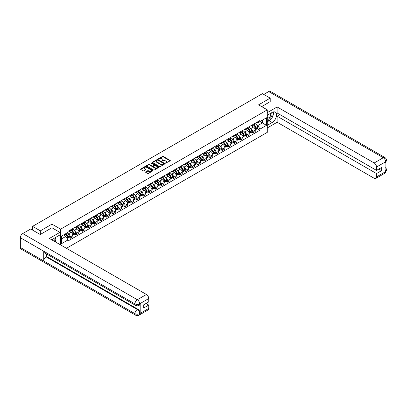 <?xml version="1.0" encoding="UTF-8"?>
<svg xmlns="http://www.w3.org/2000/svg" width="407" height="407" viewBox="0 0 407 407"><rect width="100%" height="100%" fill="white"/><g stroke="black" fill="none" stroke-linecap="round" stroke-linejoin="round"><path stroke-width="0.61" d="M165.537 163.212L170.136 160.867A0.539 0.31 0 0 0 170.136 160.424L163.248 156.446A0.539 0.31 0 0 0 162.485 156.446L158.42 158.796L158.42 159.101L159.483 158.801A1.73 0.997 0 0 1 161.93 158.801L162.505 159.132A1.73 0.997 0 0 1 163.009 159.839A1.73 0.997 0 0 1 162.505 160.546L161.976 161.157L163.039 160.851A1.73 0.997 0 0 1 165.486 160.851L166.061 161.182A1.73 0.997 0 0 1 166.57 161.889A1.73 0.997 0 0 1 166.061 162.597L165.537 163.212L165.537 162.902M145.691 171.861A0.539 0.31 0 0 0 145.691 172.303L147.624 173.423A0.539 0.31 0 0 0 148.387 173.423L152.9 170.813A0.539 0.31 0 0 0 152.9 170.37L146.016 166.397A0.539 0.31 0 0 0 145.248 166.397L140.736 169.002A0.539 0.31 0 0 0 140.736 169.444L143.071 170.792A0.539 0.31 0 0 0 143.834 170.792L145.767 169.678A0.539 0.31 0 0 0 145.767 169.236L144.607 168.569A1.445 0.834 0 0 1 144.185 167.974A1.445 0.834 0 0 1 145.08 167.206A1.445 0.834 0 0 1 146.657 167.384L151.19 170.004A1.445 0.834 0 0 1 151.613 170.594A1.445 0.834 0 0 1 150.722 171.367A1.445 0.834 0 0 1 149.145 171.184L148.387 170.747A0.539 0.31 0 0 0 147.624 170.747L145.691 171.861L145.691 172.303M60.648 229.156L51.959 224.135L40.344 230.84L32.585 226.363L262.449 93.656L270.207 98.133L258.593 104.838L267.282 109.854L60.648 229.156L60.648 244.948M159.519 166.549A0.539 0.31 0 0 0 160.287 166.549L164.799 163.945A0.539 0.31 0 0 0 164.799 163.502L157.911 159.529A0.539 0.31 0 0 0 157.148 159.529L152.635 162.134A0.539 0.31 0 0 0 152.635 162.576L159.519 166.549M151.465 163.293L151.852 163.344L151.852 162.897L158.852 166.936A0.539 0.31 0 0 1 158.852 167.379L154.334 169.984A0.539 0.31 0 0 1 153.571 169.984L146.683 166.01L146.683 165.568A0.539 0.31 0 0 0 146.683 166.01M146.683 165.568L148.616 164.453A0.539 0.31 0 0 1 149.384 164.453L152.172 166.066A0.539 0.31 0 0 0 152.94 166.066L154.222 165.323A0.539 0.31 0 0 0 154.222 164.886L151.312 163.207L151.852 162.897M66.453 248.301L267.282 132.356L267.282 109.854M40.344 230.84L40.344 234.442M32.585 226.363L32.585 230.097M270.207 101.735L270.207 98.133M252.666 124.705A2.534 1.465 60 0 1 252.142 125.844L254.716 124.359A2.534 1.465 -120 0 0 255.24 123.219M250.224 128.134L250.875 128.51A2.534 1.465 60 0 1 252.666 131.614L255.24 130.128A2.534 1.465 -120 0 0 253.449 127.025L251.607 125.961M255.24 130.128L255.24 131.502L252.666 132.987L251.272 132.178M252.142 125.844A2.534 1.465 60 0 1 250.895 125.727M252.666 131.614L252.666 132.987M246.586 128.215A2.534 1.465 60 0 1 246.062 129.355L248.636 127.869A2.534 1.465 -120 0 0 249.16 126.73M245.192 135.689L246.586 136.498L249.16 135.012L249.16 133.638A2.534 1.465 -120 0 0 247.364 130.535L245.528 129.472M246.062 129.355A2.534 1.465 60 0 1 244.816 129.238M244.144 131.644L244.795 132.021A2.534 1.465 60 0 1 246.586 135.124L246.586 136.498M240.506 131.726A2.534 1.465 60 0 1 239.982 132.865L242.557 131.38A2.534 1.465 -120 0 0 243.081 130.24M239.113 139.199L240.506 140.008L243.081 138.522L243.081 137.149A2.534 1.465 -120 0 0 241.285 134.045L239.448 132.982M239.982 132.865A2.534 1.465 60 0 1 238.736 132.748M238.064 135.155L238.716 135.531A2.534 1.465 60 0 1 240.506 138.634L240.506 140.008M234.427 135.236A2.534 1.465 60 0 1 233.903 136.376L236.477 134.89A2.534 1.465 -120 0 0 237.001 133.75M233.033 142.709L234.427 143.518L237.001 142.033L237.001 140.659A2.534 1.465 -120 0 0 235.205 137.556L233.369 136.493M233.903 136.376A2.534 1.465 60 0 1 232.656 136.259M231.985 138.665L232.636 139.041A2.534 1.465 60 0 1 234.427 142.145L234.427 143.518M228.347 138.746A2.534 1.465 60 0 1 227.823 139.886L230.398 138.4A2.534 1.465 -120 0 0 230.922 137.261M226.953 146.22L228.347 147.029L230.922 145.543L230.922 144.17A2.534 1.465 -120 0 0 229.126 141.066L227.284 140.003M227.823 139.886A2.534 1.465 60 0 1 226.577 139.769M225.905 142.175L226.557 142.547A2.534 1.465 60 0 1 228.347 145.655L228.347 147.029M222.268 142.257A2.534 1.465 60 0 1 221.744 143.396L224.313 141.911A2.534 1.465 -120 0 0 224.842 140.771M220.874 149.73L222.268 150.539L224.842 149.054L224.842 147.68A2.534 1.465 -120 0 0 223.046 144.577L221.205 143.513M221.744 143.396A2.534 1.465 60 0 1 220.497 143.279M219.826 145.686L220.477 146.057A2.534 1.465 60 0 1 222.268 149.166L222.268 150.539M216.188 145.767A2.534 1.465 60 0 1 215.664 146.907L218.233 145.421A2.534 1.465 -120 0 0 218.763 144.282M214.794 153.241L216.188 154.044L218.763 152.564L218.763 151.19A2.534 1.465 -120 0 0 216.967 148.082L215.125 147.024M215.664 146.907A2.534 1.465 60 0 1 214.418 146.79M213.746 149.196L214.397 149.567A2.534 1.465 60 0 1 216.188 152.676L216.188 154.044M210.109 149.277A2.534 1.465 60 0 1 209.585 150.417L212.154 148.931A2.534 1.465 -120 0 0 212.683 147.792M208.715 156.751L210.109 157.555L212.683 156.074L212.683 154.701A2.534 1.465 -120 0 0 210.887 151.592L209.045 150.529M209.585 150.417A2.534 1.465 60 0 1 208.333 150.3M207.667 152.706L208.318 153.078A2.534 1.465 60 0 1 210.109 156.186L210.109 157.555M204.029 152.788A2.534 1.465 60 0 1 203.505 153.927L206.074 152.442A2.534 1.465 -120 0 0 206.603 151.302M202.635 160.261L204.029 161.065L206.603 159.58L206.603 158.211A2.534 1.465 -120 0 0 204.807 155.103L202.966 154.039M203.505 153.927A2.534 1.465 60 0 1 202.254 153.81M201.587 156.217L202.238 156.588A2.534 1.465 60 0 1 204.029 159.697L204.029 161.065M197.95 156.298A2.534 1.465 60 0 1 197.426 157.433L199.995 155.952A2.534 1.465 -120 0 0 200.524 154.813M196.556 163.772L197.95 164.576L200.524 163.09L200.524 161.721A2.534 1.465 -120 0 0 198.728 158.613L196.886 157.55M197.426 157.433A2.534 1.465 60 0 1 196.174 157.321M195.508 159.727L196.159 160.099A2.534 1.465 60 0 1 197.95 163.207L197.95 164.576M191.87 159.809A2.534 1.465 60 0 1 191.346 160.943L193.915 159.463A2.534 1.465 -120 0 0 194.439 158.323M190.476 167.282L191.87 168.086L194.439 166.6L194.439 165.232A2.534 1.465 -120 0 0 192.648 162.123L190.807 161.06M191.346 160.943A2.534 1.465 60 0 1 190.094 160.831M189.428 163.238L190.079 163.609A2.534 1.465 60 0 1 191.87 166.712L191.87 168.086M185.79 163.319A2.534 1.465 60 0 1 185.266 164.453L187.836 162.968A2.534 1.465 -120 0 0 188.36 161.833M184.396 170.792L185.79 171.596L188.36 170.111L188.36 168.742A2.534 1.465 -120 0 0 186.569 165.634L184.727 164.57M185.266 164.453A2.534 1.465 60 0 1 184.015 164.342M183.348 166.748L183.995 167.119A2.534 1.465 60 0 1 185.79 170.223L185.79 171.596M179.711 166.829A2.534 1.465 60 0 1 179.187 167.964L181.756 166.478A2.534 1.465 -120 0 0 182.28 165.344M178.317 174.303L179.711 175.107L182.28 173.621L182.28 172.247A2.534 1.465 -120 0 0 180.489 169.144L178.648 168.081M179.187 167.964A2.534 1.465 60 0 1 177.935 167.852M177.269 170.253L177.915 170.63A2.534 1.465 60 0 1 179.711 173.733L179.711 175.107M173.631 170.34A2.534 1.465 60 0 1 173.107 171.474L175.676 169.989A2.534 1.465 -120 0 0 176.2 168.854M172.237 177.813L173.631 178.617L176.2 177.131L176.2 175.758A2.534 1.465 -120 0 0 174.41 172.654L172.568 171.591M173.107 171.474A2.534 1.465 60 0 1 171.856 171.362M171.189 173.764L171.835 174.14A2.534 1.465 60 0 1 173.631 177.243L173.631 178.617M167.552 173.845A2.534 1.465 60 0 1 167.028 174.985L169.597 173.499A2.534 1.465 -120 0 0 170.121 172.365M166.158 181.324L167.552 182.127L170.121 180.642L170.121 179.268A2.534 1.465 -120 0 0 168.33 176.165L166.488 175.102M167.028 174.985A2.534 1.465 60 0 1 165.776 174.873M165.11 177.274L165.756 177.65A2.534 1.465 60 0 1 167.552 180.754L167.552 182.127M161.472 177.355A2.534 1.465 60 0 1 160.943 178.495L163.517 177.009A2.534 1.465 -120 0 0 164.041 175.875M160.078 184.834L161.472 185.638L164.041 184.152L164.041 182.779A2.534 1.465 -120 0 0 162.251 179.675L160.409 178.612M160.943 178.495A2.534 1.465 60 0 1 159.697 178.383M159.03 180.784L159.676 181.161A2.534 1.465 60 0 1 161.472 184.264L161.472 185.638M155.393 180.866A2.534 1.465 60 0 1 154.863 182.005L157.438 180.52A2.534 1.465 -120 0 0 157.962 179.38M153.994 188.344L155.393 189.148L157.962 187.663L157.962 186.289A2.534 1.465 -120 0 0 156.171 183.186L154.329 182.122M154.863 182.005A2.534 1.465 60 0 1 153.617 181.893M152.951 184.295L153.597 184.671A2.534 1.465 60 0 1 155.393 187.775L155.393 189.148M149.313 184.376A2.534 1.465 60 0 1 148.784 185.516L151.358 184.03A2.534 1.465 -120 0 0 151.882 182.891M147.914 191.855L149.313 192.659L151.882 191.173L151.882 189.799A2.534 1.465 -120 0 0 150.091 186.696L148.25 185.633M148.784 185.516A2.534 1.465 60 0 1 147.538 185.404M146.871 187.805L147.517 188.182A2.534 1.465 60 0 1 149.313 191.285L149.313 192.659M143.233 187.886A2.534 1.465 60 0 1 142.704 189.026L145.279 187.541A2.534 1.465 -120 0 0 145.803 186.401M141.834 195.365L143.233 196.169L145.803 194.683L145.803 193.31A2.534 1.465 -120 0 0 144.012 190.206L142.17 189.143M142.704 189.026A2.534 1.465 60 0 1 141.458 188.914M140.791 191.315L141.438 191.692A2.534 1.465 60 0 1 143.233 194.795L143.233 196.169M137.154 191.397A2.534 1.465 60 0 1 136.625 192.536L139.199 191.051A2.534 1.465 -120 0 0 139.723 189.911M135.755 198.875L137.154 199.679L139.723 198.194L139.723 196.82A2.534 1.465 -120 0 0 137.932 193.717L136.091 192.653M136.625 192.536A2.534 1.465 60 0 1 135.378 192.419M134.712 194.826L135.358 195.202A2.534 1.465 60 0 1 137.154 198.306L137.154 199.679M131.069 194.907A2.534 1.465 60 0 1 130.545 196.047L133.12 194.561A2.534 1.465 -120 0 0 133.644 193.422M129.675 202.381L131.074 203.19L133.644 201.704L133.644 200.33A2.534 1.465 -120 0 0 131.853 197.227L130.011 196.164M130.545 196.047A2.534 1.465 60 0 1 129.299 195.93M128.632 198.336L129.278 198.713A2.534 1.465 60 0 1 131.074 201.816L131.074 203.19M124.99 198.418A2.534 1.465 60 0 1 124.466 199.557L127.04 198.072A2.534 1.465 -120 0 0 127.564 196.932M123.596 205.891L124.99 206.7L127.564 205.214L127.564 203.841A2.534 1.465 -120 0 0 125.773 200.737L123.931 199.674M124.466 199.557A2.534 1.465 60 0 1 123.219 199.44M122.553 201.847L123.199 202.223A2.534 1.465 60 0 1 124.99 205.326L124.99 206.7M118.91 201.928A2.534 1.465 60 0 1 118.386 203.068L120.96 201.582A2.534 1.465 -120 0 0 121.484 200.442M117.516 209.402L118.91 210.21L121.484 208.725L121.484 207.351A2.534 1.465 -120 0 0 119.694 204.248L117.852 203.185M118.386 203.068A2.534 1.465 60 0 1 117.14 202.951M116.473 205.357L117.119 205.733A2.534 1.465 60 0 1 118.91 208.837L118.91 210.21M112.831 205.438A2.534 1.465 60 0 1 112.307 206.578L114.881 205.092A2.534 1.465 -120 0 0 115.405 203.953M111.437 212.912L112.831 213.721L115.405 212.235L115.405 210.862A2.534 1.465 -120 0 0 113.614 207.758L111.772 206.695M112.307 206.578A2.534 1.465 60 0 1 111.06 206.461M110.394 208.867L111.04 209.239A2.534 1.465 60 0 1 112.831 212.347L112.831 213.721M106.751 208.949A2.534 1.465 60 0 1 106.227 210.088L108.801 208.603A2.534 1.465 -120 0 0 109.325 207.463M105.357 216.422L106.751 217.231L109.325 215.746L109.325 214.372A2.534 1.465 -120 0 0 107.534 211.269L105.693 210.205M106.227 210.088A2.534 1.465 60 0 1 104.981 209.971M104.309 212.378L104.96 212.749A2.534 1.465 60 0 1 106.751 215.858L106.751 217.231M100.671 212.459A2.534 1.465 60 0 1 100.147 213.599L102.722 212.113A2.534 1.465 -120 0 0 103.246 210.974M99.277 219.933L100.671 220.742L103.246 219.256L103.246 217.882A2.534 1.465 -120 0 0 101.455 214.774L99.613 213.716M100.147 213.599A2.534 1.465 60 0 1 98.901 213.482M98.229 215.888L98.881 216.259A2.534 1.465 60 0 1 100.671 219.368L100.671 220.742M94.592 215.969A2.534 1.465 60 0 1 94.068 217.109L96.642 215.624A2.534 1.465 -120 0 0 97.166 214.484M93.198 223.443L94.592 224.247L97.166 222.766L97.166 221.393A2.534 1.465 -120 0 0 95.37 218.284L93.534 217.226M94.068 217.109A2.534 1.465 60 0 1 92.821 216.992M92.15 219.398L92.801 219.77A2.534 1.465 60 0 1 94.592 222.878L94.592 224.247M88.512 219.48A2.534 1.465 60 0 1 87.988 220.619L90.563 219.134A2.534 1.465 -120 0 0 91.087 217.994M87.118 226.953L88.512 227.757L91.087 226.277L91.087 224.903A2.534 1.465 -120 0 0 89.291 221.795L87.454 220.731M87.988 220.619A2.534 1.465 60 0 1 86.742 220.502M86.07 222.909L86.722 223.28A2.534 1.465 60 0 1 88.512 226.389L88.512 227.757M82.433 222.99A2.534 1.465 60 0 1 81.909 224.125L84.483 222.644A2.534 1.465 -120 0 0 85.007 221.505M81.039 230.464L82.433 231.268L85.007 229.782L85.007 228.413A2.534 1.465 -120 0 0 83.211 225.305L81.375 224.242M81.909 224.125A2.534 1.465 60 0 1 80.662 224.013M79.991 226.419L80.642 226.791A2.534 1.465 60 0 1 82.433 229.899L82.433 231.268M76.353 226.501A2.534 1.465 60 0 1 75.829 227.635L78.403 226.155A2.534 1.465 -120 0 0 78.927 225.015M74.959 233.974L76.353 234.778L78.927 233.292L78.927 231.924A2.534 1.465 -120 0 0 77.132 228.815L75.29 227.752M75.829 227.635A2.534 1.465 60 0 1 74.583 227.523M73.911 229.93L74.562 230.301A2.534 1.465 60 0 1 76.353 233.409L76.353 234.778M70.274 230.011A2.534 1.465 60 0 1 69.75 231.145L72.319 229.66A2.534 1.465 -120 0 0 72.848 228.525M68.88 237.485L70.274 238.288L72.848 236.803L72.848 235.434A2.534 1.465 -120 0 0 71.052 232.326L69.21 231.262M69.75 231.145A2.534 1.465 60 0 1 68.503 231.034M67.832 233.44L68.483 233.811A2.534 1.465 60 0 1 70.274 236.915L70.274 238.288M256.975 122.217L257.89 122.746L266.504 117.776L262.373 120.162L262.373 122.95L257.89 125.539L256.303 124.623M61.426 238.965L65.909 236.375L67.974 239.957L61.426 243.737L61.426 236.177L67.974 232.392L67.974 231.339L259.956 120.497L259.956 121.556L266.504 125.336L259.956 129.116L257.89 125.539M266.504 117.776L266.504 125.336M67.974 239.957L67.974 241.01L259.956 130.174L259.956 129.116M51.959 224.135L51.959 227.783M65.909 236.375L63.492 234.981M257.351 128.673L259.956 130.174M165.685 163.263L166.061 163.049A1.73 0.997 0 0 0 166.57 162.342L166.57 161.889M163.009 159.839L163.009 160.287A1.73 0.997 0 0 1 162.505 160.994L162.128 161.213M170.136 160.424L170.136 160.867L163.248 156.899A0.539 0.31 0 0 0 162.485 156.899L158.572 159.157M164.789 163.95L157.911 159.976A0.539 0.31 0 0 0 157.148 159.976L152.64 162.581M163.843 163.879L163.843 163.568L157.799 160.078L156.705 160.399A1.73 0.997 0 0 0 156.202 161.106A1.73 0.997 0 0 0 156.705 161.813L160.841 164.199A1.73 0.997 0 0 0 163.288 164.199L163.843 163.879L163.843 164.331L163.843 164.021M156.202 161.106L156.202 161.559A1.73 0.997 0 0 0 156.705 162.266L156.705 161.813M163.843 164.331L163.288 164.652A1.73 0.997 0 0 1 160.841 164.652L156.705 162.266M146.693 166.015L148.616 164.901L148.616 164.453M154.38 165.105L154.38 165.557A0.539 0.31 0 0 1 154.222 165.776L152.94 166.514A0.539 0.31 0 0 1 152.172 166.514L149.384 164.901A0.539 0.31 0 0 0 148.616 164.901M151.852 163.344L158.842 167.384M155.072 167.74A1.445 0.834 0 0 0 156.649 167.918A1.445 0.834 0 0 0 157.545 167.15A1.445 0.834 0 0 0 157.117 166.555L155.52 165.634A0.539 0.31 0 0 0 154.757 165.634L153.475 166.377A0.539 0.31 0 0 0 153.475 166.814L155.072 167.74L155.072 168.188A1.445 0.834 0 0 0 156.649 168.371A1.445 0.834 0 0 0 157.545 167.598L157.545 167.15M153.317 166.595L153.317 167.048A0.539 0.31 0 0 0 153.475 167.267L153.475 166.814M155.072 168.188L153.475 167.267M151.613 170.594L151.613 171.042A1.445 0.834 0 0 1 150.722 171.815A1.445 0.834 0 0 1 149.145 171.632L148.387 171.199A0.539 0.31 0 0 0 147.624 171.199L145.696 172.309M144.185 167.974L144.185 168.427A1.445 0.834 0 0 0 144.607 169.017L144.607 168.569M145.762 169.683L144.607 169.017M152.9 170.37L152.9 170.813L146.016 166.845A0.539 0.31 0 0 0 145.248 166.845L140.746 169.449L140.736 169.002M253.622 124.99A3.475 2.004 60 0 1 253.642 125A3.475 2.004 60 0 1 255.927 128.113L255.947 128.185A0.677 0.392 60 0 1 255.84 128.719A0.677 0.392 60 0 1 255.825 128.724M253.475 125.076A4.187 2.417 60 0 1 255.774 128.531L255.794 128.602A1.394 0.804 60 0 1 255.576 129.696L255.23 129.899M255.815 129.39A1.394 0.804 -120 0 0 256.196 129.334A1.394 0.804 -120 0 0 256.42 128.246L256.4 128.174A4.187 2.417 -120 0 0 254.095 124.715M255.189 123.667A4.187 2.417 60 0 1 257.819 127.35L257.84 127.422A1.394 0.804 60 0 1 257.621 128.515L256.196 129.334M252.045 125.89A4.187 2.417 60 0 1 252.92 126.719M254.955 126.725L255.489 127.035M270.792 119.373A6.202 3.582 120 0 1 269.073 120.767L272.156 122.548A6.202 3.582 120 0 0 276.205 117.084A6.202 3.582 120 0 0 275.254 112.113A6.202 3.582 120 0 0 272.156 112.418L267.282 115.232M272.156 122.548L267.282 125.356M267.282 127.946L277.142 122.253L277.142 116.199L376.521 173.575L376.521 176.928L385.678 171.596L385.098 171.866L385.098 162.19L385.622 161.777L376.521 167.028A3.307 1.908 -120 0 0 374.186 162.978L383.282 157.728L268.706 91.575L263.777 94.419M279.909 114.601L277.142 116.199M378.785 169.078L381.552 170.675L381.552 167.481L376.521 170.38L277.142 113.004L277.142 106.955L374.186 162.978M267.282 112.647L277.142 106.955M277.142 122.253L374.186 178.281A3.307 1.908 -120 0 0 375.839 178.444A3.307 1.908 -120 0 0 376.521 176.928M268.706 91.575A3.388 1.959 -60 0 1 270.401 91.407L384.981 157.56A3.388 1.959 -60 0 0 383.282 157.728A3.307 1.908 60 0 1 385.622 161.777M376.521 170.38L376.521 167.028M381.552 170.675L376.521 173.575M270.207 101.597L261.711 106.639M272.024 117.75A6.202 3.582 120 0 0 273.356 114.311M273.458 113.197A6.202 3.582 120 0 0 273.306 111.935M269.073 120.767L267.282 121.805M385.098 169.556L385.622 171.566M384.981 167.348C386.309 168.544 386.869 169.5 386.65 170.212L385.683 171.596M384.981 157.56C386.309 158.745 386.864 159.707 386.65 160.45L385.683 161.808M135.633 305.408A3.388 1.959 -60 0 1 134.931 303.881C136.493 304.629 138.049 304.624 139.606 303.861L138.98 305.403C138.426 305.967 137.312 305.967 135.633 305.408L44.434 252.757A3.388 1.959 -60 0 1 43.732 251.226L20.35 237.729A3.388 1.959 -60 0 1 22.746 233.577L30.678 228.999L40.227 234.508L51.918 227.757L59.905 232.372L59.905 234.961L54.375 238.156A6.202 3.582 120 0 0 52.203 240.074M59.905 232.372L49.384 238.446L146.428 294.475A3.307 1.908 60 0 1 148.764 298.524L148.764 301.877L143.737 304.782L143.737 307.977L148.764 305.072L148.764 308.425A3.307 1.908 60 0 1 148.082 309.941L138.98 315.191A3.307 1.908 -120 0 0 139.667 313.68L148.764 308.425M55.525 241.992L56.827 242.745M55.657 241.911L55.657 239.835M55.657 238.904L55.657 237.413M138.98 315.191C138.451 315.751 137.337 315.756 135.633 315.196L21.052 249.043A3.388 1.959 -60 0 1 20.35 247.492L43.732 260.994A3.388 1.959 -60 0 1 46.128 256.863L137.327 309.518L137.851 309.213A3.307 1.908 60 0 1 140.191 313.263L140.191 303.586A3.307 1.908 60 0 1 139.504 305.102L138.98 305.403M20.35 237.729L20.35 247.492M22.746 233.577L137.327 299.73A3.388 1.959 -60 0 0 134.931 303.881L43.732 251.226L43.732 260.994L134.931 313.644C136.487 314.397 138.044 314.397 139.606 313.644L139.667 313.68M148.764 305.072L145.996 303.474M46.657 254.039L46.657 256.563L137.851 309.213M46.657 256.563L46.128 256.863M267.282 118.676A3.582 2.071 120 0 0 270.131 118.366A3.582 2.071 120 0 0 271.998 114.469A3.582 2.071 120 0 0 271.347 112.887M267.582 115.059A3.582 2.071 120 0 0 267.282 115.705M267.282 116.906A2.452 1.414 120 0 0 267.775 117.786A2.452 1.414 120 0 0 269.668 117.13A2.452 1.414 120 0 0 270.736 114.662A2.452 1.414 120 0 0 270.228 113.538A2.452 1.414 120 0 0 270.223 113.538M267.786 114.942A2.452 1.414 120 0 0 267.282 116.412M272.715 112.139L273.672 113.502L271.571 118.925L267.358 121.352M54.095 241.168A3.582 2.071 120 0 0 54.217 240.201A3.582 2.071 120 0 0 53.622 238.665M52.956 240.506A2.452 1.414 120 0 0 52.956 240.4A2.452 1.414 120 0 0 52.701 239.499M54.914 237.841L55.891 239.235L54.95 241.661M247.542 128.5A3.475 2.004 60 0 1 247.563 128.51A3.475 2.004 60 0 1 249.847 131.624L249.867 131.695A0.677 0.392 60 0 1 249.761 132.224A0.677 0.392 60 0 1 249.745 132.234M247.39 128.587A4.187 2.417 60 0 1 249.695 132.041L249.715 132.112A1.394 0.804 60 0 1 249.496 133.206L249.15 133.404M249.735 132.901A1.394 0.804 -120 0 0 250.117 132.845A1.394 0.804 -120 0 0 250.341 131.756L250.32 131.68A4.187 2.417 -120 0 0 248.016 128.225M249.109 127.177A4.187 2.417 60 0 1 251.74 130.861L251.76 130.932A1.394 0.804 60 0 1 251.541 132.026L250.117 132.845M245.965 129.401A4.187 2.417 60 0 1 246.84 130.23M248.875 130.235L249.41 130.54M241.463 132.01A3.475 2.004 60 0 1 241.483 132.021A3.475 2.004 60 0 1 243.768 135.134L243.788 135.205A0.677 0.392 60 0 1 243.681 135.735A0.677 0.392 60 0 1 243.666 135.745M241.31 132.097A4.187 2.417 60 0 1 243.615 135.551L243.635 135.623A1.394 0.804 60 0 1 243.417 136.716L243.071 136.915M243.656 136.411A1.394 0.804 -120 0 0 244.037 136.355A1.394 0.804 -120 0 0 244.261 135.266L244.236 135.19A4.187 2.417 -120 0 0 241.936 131.736M243.025 130.688A4.187 2.417 60 0 1 245.66 134.371L245.68 134.442A1.394 0.804 60 0 1 245.462 135.536L244.037 136.355M239.886 132.911A4.187 2.417 60 0 1 240.761 133.74M242.796 133.745L243.33 134.051M235.383 135.521A3.475 2.004 60 0 1 235.404 135.531A3.475 2.004 60 0 1 237.688 138.645L237.708 138.716A0.677 0.392 60 0 1 237.602 139.245A0.677 0.392 60 0 1 237.586 139.255M235.231 135.607A4.187 2.417 60 0 1 237.535 139.062L237.556 139.133A1.394 0.804 60 0 1 237.337 140.227L236.991 140.425M237.571 139.922A1.394 0.804 -120 0 0 237.958 139.866A1.394 0.804 -120 0 0 238.176 138.777L238.156 138.701A4.187 2.417 -120 0 0 235.857 135.246M236.945 134.198A4.187 2.417 60 0 1 239.581 137.881L239.601 137.953A1.394 0.804 60 0 1 239.382 139.046L237.958 139.866M233.806 136.421A4.187 2.417 60 0 1 234.681 137.251M236.716 137.256L237.25 137.561M229.304 139.031A3.475 2.004 60 0 1 229.324 139.041A3.475 2.004 60 0 1 231.608 142.155L231.629 142.226A0.677 0.392 60 0 1 231.522 142.755A0.677 0.392 60 0 1 231.507 142.765M229.151 139.118A4.187 2.417 60 0 1 231.456 142.572L231.476 142.643A1.394 0.804 60 0 1 231.257 143.737L230.911 143.936M231.491 143.432A1.394 0.804 -120 0 0 231.878 143.376A1.394 0.804 -120 0 0 232.097 142.282L232.076 142.211A4.187 2.417 -120 0 0 229.777 138.756M230.866 137.708A4.187 2.417 60 0 1 233.501 141.392L233.521 141.463A1.394 0.804 60 0 1 233.303 142.557L231.878 143.376M227.727 139.932A4.187 2.417 60 0 1 228.597 140.761M230.637 140.766L231.171 141.071M223.224 142.536A3.475 2.004 60 0 1 223.245 142.547A3.475 2.004 60 0 1 225.529 145.665L225.549 145.737A0.677 0.392 60 0 1 225.442 146.266A0.677 0.392 60 0 1 225.427 146.276M223.072 142.628A4.187 2.417 60 0 1 225.376 146.082L225.397 146.154A1.394 0.804 60 0 1 225.178 147.248L224.832 147.446M225.412 146.937A1.394 0.804 -120 0 0 225.799 146.886A1.394 0.804 -120 0 0 226.017 145.792L225.997 145.721A4.187 2.417 -120 0 0 223.697 142.267M224.786 141.219A4.187 2.417 60 0 1 227.421 144.902L227.442 144.973A1.394 0.804 60 0 1 227.223 146.067L225.799 146.886M221.642 143.442A4.187 2.417 60 0 1 222.517 144.271M224.557 144.276L225.091 144.582M217.145 146.047A3.475 2.004 60 0 1 217.165 146.057A3.475 2.004 60 0 1 219.449 149.176L219.47 149.247A0.677 0.392 60 0 1 219.363 149.776A0.677 0.392 60 0 1 219.348 149.786M216.992 146.138A4.187 2.417 60 0 1 219.297 149.593L219.317 149.664A1.394 0.804 60 0 1 219.098 150.758L218.752 150.956M219.332 150.448A1.394 0.804 -120 0 0 219.719 150.397A1.394 0.804 -120 0 0 219.938 149.303L219.917 149.232A4.187 2.417 -120 0 0 217.618 145.777M218.707 144.724A4.187 2.417 60 0 1 221.342 148.413L221.362 148.484A1.394 0.804 60 0 1 221.143 149.578L219.719 150.397M215.562 146.952A4.187 2.417 60 0 1 216.438 147.777M218.478 147.787L219.012 148.092M211.065 149.557A3.475 2.004 60 0 1 211.085 149.567A3.475 2.004 60 0 1 213.37 152.686L213.39 152.757A0.677 0.392 60 0 1 213.283 153.286A0.677 0.392 60 0 1 213.268 153.297M210.912 149.649A4.187 2.417 60 0 1 213.217 153.103L213.237 153.174A1.394 0.804 60 0 1 213.019 154.268L212.673 154.467M213.253 153.958A1.394 0.804 -120 0 0 213.639 153.907A1.394 0.804 -120 0 0 213.858 152.813L213.838 152.742A4.187 2.417 -120 0 0 211.538 149.288M212.627 148.234A4.187 2.417 60 0 1 215.262 151.923L215.283 151.994A1.394 0.804 60 0 1 215.064 153.088L213.639 153.907M209.483 150.463A4.187 2.417 60 0 1 210.358 151.287M212.398 151.297L212.932 151.602M204.986 153.068A3.475 2.004 60 0 1 205.001 153.078A3.475 2.004 60 0 1 207.29 156.196L207.311 156.268A0.677 0.392 60 0 1 207.204 156.797A0.677 0.392 60 0 1 207.188 156.807M204.833 153.159A4.187 2.417 60 0 1 207.138 156.614L207.158 156.685A1.394 0.804 60 0 1 206.934 157.779L206.588 157.977M207.173 157.468A1.394 0.804 -120 0 0 207.56 157.417A1.394 0.804 -120 0 0 207.779 156.324L207.758 156.252A4.187 2.417 -120 0 0 205.459 152.798M206.547 151.745A4.187 2.417 60 0 1 209.183 155.433L209.203 155.505A1.394 0.804 60 0 1 208.984 156.598L207.56 157.417M203.403 153.973A4.187 2.417 60 0 1 204.278 154.797M206.318 154.808L206.853 155.113M198.906 156.578A3.475 2.004 60 0 1 198.921 156.588A3.475 2.004 60 0 1 201.211 159.707L201.231 159.778A0.677 0.392 60 0 1 201.124 160.307A0.677 0.392 60 0 1 201.109 160.317M198.753 156.67A4.187 2.417 60 0 1 201.058 160.124L201.078 160.195A1.394 0.804 60 0 1 200.855 161.289L200.509 161.487M201.094 160.979A1.394 0.804 -120 0 0 201.48 160.928A1.394 0.804 -120 0 0 201.699 159.834L201.679 159.763A4.187 2.417 -120 0 0 199.379 156.308M200.468 155.255A4.187 2.417 60 0 1 203.103 158.944L203.124 159.015A1.394 0.804 60 0 1 202.905 160.109L201.48 160.928M197.324 157.484A4.187 2.417 60 0 1 198.199 158.308M200.239 158.313L200.773 158.623M192.826 160.088A3.475 2.004 60 0 1 192.842 160.099A3.475 2.004 60 0 1 195.126 163.217L195.151 163.288A0.677 0.392 60 0 1 195.045 163.818A0.677 0.392 60 0 1 195.029 163.828M192.674 160.175A4.187 2.417 60 0 1 194.978 163.634L194.999 163.706A1.394 0.804 60 0 1 194.775 164.799L194.429 164.998M195.014 164.489A1.394 0.804 -120 0 0 195.401 164.438A1.394 0.804 -120 0 0 195.619 163.344L195.599 163.273A4.187 2.417 -120 0 0 193.3 159.819M194.388 158.766A4.187 2.417 60 0 1 197.024 162.454L197.044 162.525A1.394 0.804 60 0 1 196.825 163.619L195.401 164.438M191.244 160.994A4.187 2.417 60 0 1 192.119 161.818M194.159 161.823L194.694 162.134M186.747 163.599A3.475 2.004 60 0 1 186.762 163.609A3.475 2.004 60 0 1 189.046 166.728L189.067 166.799A0.677 0.392 60 0 1 188.965 167.328A0.677 0.392 60 0 1 188.95 167.338M186.594 163.685A4.187 2.417 60 0 1 188.899 167.145L188.919 167.216A1.394 0.804 60 0 1 188.695 168.31L188.349 168.508M188.934 167.999A1.394 0.804 -120 0 0 189.321 167.949A1.394 0.804 -120 0 0 189.54 166.855L189.52 166.784A4.187 2.417 -120 0 0 187.22 163.329M188.309 162.276A4.187 2.417 60 0 1 190.944 165.964L190.964 166.036A1.394 0.804 60 0 1 190.746 167.124L189.321 167.949M185.165 164.504A4.187 2.417 60 0 1 186.04 165.328M188.08 165.334L188.609 165.644M180.667 167.109A3.475 2.004 60 0 1 180.683 167.119A3.475 2.004 60 0 1 182.967 170.238L182.987 170.309A0.677 0.392 60 0 1 182.88 170.838A0.677 0.392 60 0 1 182.865 170.843M180.515 167.196A4.187 2.417 60 0 1 182.819 170.655L182.84 170.726A1.394 0.804 60 0 1 182.616 171.82L182.27 172.019M182.855 171.51A1.394 0.804 -120 0 0 183.242 171.459A1.394 0.804 -120 0 0 183.46 170.365L183.44 170.294A4.187 2.417 -120 0 0 181.14 166.839M182.229 165.786A4.187 2.417 60 0 1 184.864 169.475L184.885 169.546A1.394 0.804 60 0 1 184.666 170.635L183.242 171.459M179.085 168.015A4.187 2.417 60 0 1 179.96 168.839M181.995 168.844L182.529 169.154M174.588 170.619A3.475 2.004 60 0 1 174.603 170.63A3.475 2.004 60 0 1 176.887 173.748L176.908 173.82A0.677 0.392 60 0 1 176.801 174.349A0.677 0.392 60 0 1 176.786 174.354M174.435 170.706A4.187 2.417 60 0 1 176.735 174.165L176.76 174.237A1.394 0.804 60 0 1 176.536 175.331L176.19 175.529M176.775 175.02A1.394 0.804 -120 0 0 177.162 174.969A1.394 0.804 -120 0 0 177.381 173.875L177.36 173.804A4.187 2.417 -120 0 0 175.061 170.35M176.15 169.297A4.187 2.417 60 0 1 178.785 172.98L178.805 173.056A1.394 0.804 60 0 1 178.581 174.145L177.162 174.969M173.006 171.525A4.187 2.417 60 0 1 173.881 172.349M175.916 172.354L176.45 172.665M168.508 174.13A3.475 2.004 60 0 1 168.523 174.14A3.475 2.004 60 0 1 170.808 177.254L170.828 177.33A0.677 0.392 60 0 1 170.721 177.859A0.677 0.392 60 0 1 170.706 177.864M168.356 174.216A4.187 2.417 60 0 1 170.655 177.676L170.675 177.747A1.394 0.804 60 0 1 170.457 178.841L170.111 179.039M170.696 178.531A1.394 0.804 -120 0 0 171.082 178.48A1.394 0.804 -120 0 0 171.301 177.386L171.281 177.315A4.187 2.417 -120 0 0 168.981 173.86M170.07 172.807A4.187 2.417 60 0 1 172.705 176.49L172.726 176.567A1.394 0.804 60 0 1 172.502 177.656L171.082 178.48M166.926 175.035A4.187 2.417 60 0 1 167.801 175.86M169.836 175.865L170.37 176.175M162.429 177.64A3.475 2.004 60 0 1 162.444 177.65A3.475 2.004 60 0 1 164.728 180.764L164.749 180.84A0.677 0.392 60 0 1 164.642 181.369A0.677 0.392 60 0 1 164.626 181.374M162.276 177.727A4.187 2.417 60 0 1 164.576 181.186L164.596 181.257A1.394 0.804 60 0 1 164.377 182.346L164.031 182.55M164.616 182.041A1.394 0.804 -120 0 0 165.003 181.99A1.394 0.804 -120 0 0 165.222 180.896L165.201 180.825A4.187 2.417 -120 0 0 162.897 177.366M163.99 176.317A4.187 2.417 60 0 1 166.626 180.001L166.646 180.077A1.394 0.804 60 0 1 166.422 181.166L165.003 181.99M160.846 178.546A4.187 2.417 60 0 1 161.721 179.37M163.756 179.375L164.291 179.685M156.349 181.151A3.475 2.004 60 0 1 156.364 181.161A3.475 2.004 60 0 1 158.649 184.274L158.669 184.351A0.677 0.392 60 0 1 158.562 184.88A0.677 0.392 60 0 1 158.547 184.885M156.196 181.237A4.187 2.417 60 0 1 158.496 184.697L158.516 184.768A1.394 0.804 60 0 1 158.298 185.857L157.952 186.06M158.537 185.551A1.394 0.804 -120 0 0 158.923 185.5A1.394 0.804 -120 0 0 159.142 184.407L159.122 184.335A4.187 2.417 -120 0 0 156.817 180.876M157.911 179.828A4.187 2.417 60 0 1 160.546 183.511L160.567 183.582A1.394 0.804 60 0 1 160.343 184.676L158.923 185.5M154.767 182.056A4.187 2.417 60 0 1 155.642 182.88M157.677 182.885L158.211 183.196M150.269 184.661A3.475 2.004 60 0 1 150.285 184.671A3.475 2.004 60 0 1 152.569 187.785L152.589 187.856A0.677 0.392 60 0 1 152.483 188.39A0.677 0.392 60 0 1 152.467 188.395M150.117 184.747A4.187 2.417 60 0 1 152.416 188.202L152.437 188.278A1.394 0.804 60 0 1 152.218 189.367L151.872 189.57M152.457 189.062A1.394 0.804 -120 0 0 152.844 189.011A1.394 0.804 -120 0 0 153.063 187.917L153.042 187.846A4.187 2.417 -120 0 0 150.738 184.386M151.831 183.338A4.187 2.417 60 0 1 154.462 187.022L154.487 187.093A1.394 0.804 60 0 1 154.263 188.187L152.844 189.011M148.687 185.567A4.187 2.417 60 0 1 149.562 186.391M151.597 186.396L152.132 186.706M144.19 188.171A3.475 2.004 60 0 1 144.205 188.182A3.475 2.004 60 0 1 146.489 191.295L146.51 191.366A0.677 0.392 60 0 1 146.403 191.9A0.677 0.392 60 0 1 146.388 191.906M144.037 188.258A4.187 2.417 60 0 1 146.337 191.712L146.357 191.789A1.394 0.804 60 0 1 146.138 192.877L145.792 193.081M146.378 192.572A1.394 0.804 -120 0 0 146.764 192.521A1.394 0.804 -120 0 0 146.983 191.427L146.963 191.356A4.187 2.417 -120 0 0 144.658 187.897M145.752 186.849A4.187 2.417 60 0 1 148.382 190.532L148.402 190.603A1.394 0.804 60 0 1 148.184 191.697L146.764 192.521M142.608 189.077A4.187 2.417 60 0 1 143.483 189.901M145.518 189.906L146.052 190.217M138.11 191.682A3.475 2.004 60 0 1 138.126 191.692A3.475 2.004 60 0 1 140.41 194.805L140.43 194.877A0.677 0.392 60 0 1 140.323 195.411A0.677 0.392 60 0 1 140.308 195.416M137.958 191.768A4.187 2.417 60 0 1 140.257 195.223L140.278 195.299A1.394 0.804 60 0 1 140.059 196.388L139.713 196.591M140.298 196.082A1.394 0.804 -120 0 0 140.685 196.032A1.394 0.804 -120 0 0 140.903 194.938L140.883 194.867A4.187 2.417 -120 0 0 138.578 191.407M139.672 190.359A4.187 2.417 60 0 1 142.302 194.042L142.323 194.114A1.394 0.804 60 0 1 142.104 195.207L140.685 196.032M136.528 192.587A4.187 2.417 60 0 1 137.403 193.411M139.438 193.417L139.972 193.727M132.031 195.192A3.475 2.004 60 0 1 132.046 195.202A3.475 2.004 60 0 1 134.33 198.316L134.351 198.387A0.677 0.392 60 0 1 134.244 198.921A0.677 0.392 60 0 1 134.229 198.926M131.878 195.279A4.187 2.417 60 0 1 134.178 198.733L134.198 198.804A1.394 0.804 60 0 1 133.979 199.898L133.633 200.102M134.218 199.593A1.394 0.804 -120 0 0 134.605 199.537A1.394 0.804 -120 0 0 134.824 198.448L134.803 198.377A4.187 2.417 -120 0 0 132.499 194.917M133.593 193.869A4.187 2.417 60 0 1 136.223 197.553L136.243 197.624A1.394 0.804 60 0 1 136.024 198.718L134.605 199.537M130.449 196.093A4.187 2.417 60 0 1 131.324 196.922M133.359 196.927L133.893 197.237M125.951 198.702A3.475 2.004 60 0 1 125.967 198.713A3.475 2.004 60 0 1 128.251 201.826L128.271 201.897A0.677 0.392 60 0 1 128.164 202.427A0.677 0.392 60 0 1 128.149 202.437M125.799 198.789A4.187 2.417 60 0 1 128.098 202.243L128.119 202.315A1.394 0.804 60 0 1 127.9 203.408L127.554 203.607M128.139 203.103A1.394 0.804 -120 0 0 128.526 203.047A1.394 0.804 -120 0 0 128.744 201.958L128.724 201.882A4.187 2.417 -120 0 0 126.419 198.428M127.513 197.38A4.187 2.417 60 0 1 130.143 201.063L130.164 201.134A1.394 0.804 60 0 1 129.945 202.228L128.526 203.047M124.369 199.603A4.187 2.417 60 0 1 125.244 200.432M127.279 200.437L127.813 200.743M119.872 202.213A3.475 2.004 60 0 1 119.887 202.223A3.475 2.004 60 0 1 122.171 205.337L122.192 205.408A0.677 0.392 60 0 1 122.085 205.937A0.677 0.392 60 0 1 122.069 205.947M119.719 202.299A4.187 2.417 60 0 1 122.019 205.754L122.039 205.825A1.394 0.804 60 0 1 121.82 206.919L121.474 207.117M122.059 206.614A1.394 0.804 -120 0 0 122.446 206.558A1.394 0.804 -120 0 0 122.665 205.469L122.644 205.393A4.187 2.417 -120 0 0 120.34 201.938M121.434 200.89A4.187 2.417 60 0 1 124.064 204.573L124.084 204.645A1.394 0.804 60 0 1 123.865 205.739L122.446 206.558M118.289 203.113A4.187 2.417 60 0 1 119.165 203.943M121.2 203.948L121.734 204.253M113.787 205.723A3.475 2.004 60 0 1 113.807 205.733A3.475 2.004 60 0 1 116.092 208.847L116.112 208.918A0.677 0.392 60 0 1 116.005 209.447A0.677 0.392 60 0 1 115.99 209.457M113.639 205.81A4.187 2.417 60 0 1 115.939 209.264L115.959 209.335A1.394 0.804 60 0 1 115.741 210.429L115.395 210.628M115.98 210.124A1.394 0.804 -120 0 0 116.361 210.068A1.394 0.804 -120 0 0 116.585 208.979L116.565 208.903A4.187 2.417 -120 0 0 114.26 205.449M115.354 204.4A4.187 2.417 60 0 1 117.984 208.084L118.005 208.155A1.394 0.804 60 0 1 117.786 209.249L116.361 210.068M112.21 206.624A4.187 2.417 60 0 1 113.085 207.453M115.12 207.458L115.654 207.763M107.707 209.234A3.475 2.004 60 0 1 107.728 209.239A3.475 2.004 60 0 1 110.012 212.357L110.032 212.429A0.677 0.392 60 0 1 109.926 212.958A0.677 0.392 60 0 1 109.91 212.968M107.56 209.32A4.187 2.417 60 0 1 109.859 212.775L109.88 212.846A1.394 0.804 60 0 1 109.661 213.94L109.315 214.138M109.9 213.634A1.394 0.804 -120 0 0 110.282 213.578A1.394 0.804 -120 0 0 110.506 212.485L110.485 212.413A4.187 2.417 -120 0 0 108.181 208.959M109.274 207.911A4.187 2.417 60 0 1 111.905 211.594L111.925 211.665A1.394 0.804 60 0 1 111.706 212.759L110.282 213.578M106.13 210.134A4.187 2.417 60 0 1 107.005 210.963M109.04 210.968L109.575 211.274M101.628 212.739A3.475 2.004 60 0 1 101.648 212.749A3.475 2.004 60 0 1 103.933 215.868L103.953 215.939A0.677 0.392 60 0 1 103.846 216.468A0.677 0.392 60 0 1 103.831 216.478M101.48 212.83A4.187 2.417 60 0 1 103.78 216.285L103.8 216.356A1.394 0.804 60 0 1 103.582 217.45L103.236 217.648M103.821 217.14A1.394 0.804 -120 0 0 104.202 217.089A1.394 0.804 -120 0 0 104.426 215.995L104.406 215.924A4.187 2.417 -120 0 0 102.101 212.469M103.195 211.421A4.187 2.417 60 0 1 105.825 215.105L105.845 215.176A1.394 0.804 60 0 1 105.627 216.27L104.202 217.089M100.051 213.644A4.187 2.417 60 0 1 100.926 214.474M102.961 214.479L103.495 214.784M95.548 216.249A3.475 2.004 60 0 1 95.569 216.259A3.475 2.004 60 0 1 97.853 219.378L97.873 219.449A0.677 0.392 60 0 1 97.766 219.978A0.677 0.392 60 0 1 97.751 219.989M95.396 216.341A4.187 2.417 60 0 1 97.7 219.795L97.721 219.866A1.394 0.804 60 0 1 97.502 220.96L97.156 221.159M97.741 220.65A1.394 0.804 -120 0 0 98.123 220.599A1.394 0.804 -120 0 0 98.346 219.505L98.326 219.434A4.187 2.417 -120 0 0 96.021 215.98M97.115 214.927A4.187 2.417 60 0 1 99.746 218.615L99.766 218.686A1.394 0.804 60 0 1 99.547 219.78L98.123 220.599M93.971 217.155A4.187 2.417 60 0 1 94.846 217.979M96.881 217.989L97.415 218.294M89.469 219.76A3.475 2.004 60 0 1 89.489 219.77A3.475 2.004 60 0 1 91.773 222.888L91.794 222.96A0.677 0.392 60 0 1 91.687 223.489A0.677 0.392 60 0 1 91.672 223.499M89.316 219.851A4.187 2.417 60 0 1 91.621 223.306L91.641 223.377A1.394 0.804 60 0 1 91.422 224.471L91.076 224.669M91.661 224.16A1.394 0.804 -120 0 0 92.043 224.109A1.394 0.804 -120 0 0 92.267 223.016L92.241 222.944A4.187 2.417 -120 0 0 89.942 219.49M91.031 218.437A4.187 2.417 60 0 1 93.666 222.125L93.686 222.197A1.394 0.804 60 0 1 93.468 223.29L92.043 224.109M87.892 220.665A4.187 2.417 60 0 1 88.767 221.489M90.802 221.5L91.336 221.805M83.389 223.27A3.475 2.004 60 0 1 83.41 223.28A3.475 2.004 60 0 1 85.694 226.399L85.714 226.47A0.677 0.392 60 0 1 85.607 226.999A0.677 0.392 60 0 1 85.592 227.009M83.237 223.362A4.187 2.417 60 0 1 85.541 226.816L85.562 226.887A1.394 0.804 60 0 1 85.343 227.981L84.997 228.179M85.577 227.671A1.394 0.804 -120 0 0 85.963 227.62A1.394 0.804 -120 0 0 86.182 226.526L86.162 226.455A4.187 2.417 -120 0 0 83.862 223M84.951 221.947A4.187 2.417 60 0 1 87.586 225.636L87.607 225.707A1.394 0.804 60 0 1 87.388 226.801L85.963 227.62M81.812 224.176A4.187 2.417 60 0 1 82.687 225M84.722 225.01L85.256 225.315M77.31 226.78A3.475 2.004 60 0 1 77.33 226.791A3.475 2.004 60 0 1 79.614 229.909L79.635 229.98A0.677 0.392 60 0 1 79.528 230.51A0.677 0.392 60 0 1 79.513 230.52M77.157 226.872A4.187 2.417 60 0 1 79.462 230.326L79.482 230.398A1.394 0.804 60 0 1 79.263 231.491L78.917 231.69M79.497 231.181A1.394 0.804 -120 0 0 79.884 231.13A1.394 0.804 -120 0 0 80.103 230.036L80.082 229.965A4.187 2.417 -120 0 0 77.783 226.511M78.872 225.458A4.187 2.417 60 0 1 81.507 229.146L81.527 229.217A1.394 0.804 60 0 1 81.308 230.311L79.884 231.13M75.733 227.686A4.187 2.417 60 0 1 76.602 228.51M78.643 228.515L79.177 228.826M71.23 230.291A3.475 2.004 60 0 1 71.25 230.301A3.475 2.004 60 0 1 73.535 233.42L73.555 233.491A0.677 0.392 60 0 1 73.448 234.02A0.677 0.392 60 0 1 73.433 234.03M71.077 230.377A4.187 2.417 60 0 1 73.382 233.837L73.402 233.908A1.394 0.804 60 0 1 73.184 235.002L72.838 235.2M73.418 234.691A1.394 0.804 -120 0 0 73.804 234.641A1.394 0.804 -120 0 0 74.023 233.547L74.003 233.476A4.187 2.417 -120 0 0 71.703 230.021M72.792 228.968A4.187 2.417 60 0 1 75.427 232.656L75.448 232.728A1.394 0.804 60 0 1 75.229 233.822L73.804 234.641M69.653 231.196A4.187 2.417 60 0 1 70.523 232.021M72.563 232.026L73.097 232.336M65.339 233.918A3.475 2.004 60 0 1 67.455 236.93L67.476 237.001A0.677 0.392 60 0 1 67.369 237.53A0.677 0.392 60 0 1 67.353 237.54M65.161 234.02A4.187 2.417 60 0 1 67.303 237.347L67.323 237.418A1.394 0.804 60 0 1 67.13 238.492M67.338 238.202A1.394 0.804 -120 0 0 67.725 238.151A1.394 0.804 -120 0 0 67.944 237.057L67.923 236.986A4.187 2.417 -120 0 0 65.786 233.659M67.206 232.835A4.187 2.417 60 0 1 69.348 236.167L69.368 236.238A1.394 0.804 60 0 1 69.149 237.327L67.725 238.151M63.741 234.839A4.187 2.417 60 0 1 64.443 235.531M66.483 235.536L67.018 235.846M76.353 233.409L78.927 231.924M82.433 229.899L85.007 228.413M88.512 226.389L91.087 224.903M94.592 222.878L97.166 221.393M100.671 219.368L103.246 217.882M106.751 215.858L109.325 214.372M112.831 212.347L115.405 210.862M118.91 208.837L121.484 207.351M124.99 205.326L127.564 203.841M131.074 201.816L133.644 200.33M137.154 198.306L139.723 196.82M143.233 194.795L145.803 193.31M149.313 191.285L151.882 189.799M155.393 187.775L157.962 186.289M161.472 184.264L164.041 182.779M167.552 180.754L170.121 179.268M173.631 177.243L176.2 175.758M179.711 173.733L182.28 172.247M185.79 170.223L188.36 168.742M191.87 166.712L194.439 165.232M197.95 163.207L200.524 161.721M204.029 159.697L206.603 158.211M210.109 156.186L212.683 154.701M216.188 152.676L218.763 151.19M222.268 149.166L224.842 147.68M228.347 145.655L230.922 144.17M234.427 142.145L237.001 140.659M240.506 138.634L243.081 137.149M246.586 135.124L249.16 133.638M70.274 236.915L72.848 235.434M68.483 233.811L71.052 232.326M74.562 230.301L77.132 228.815M80.642 226.791L83.211 225.305M86.722 223.28L89.291 221.795M92.801 219.77L95.37 218.284M98.881 216.259L101.455 214.774M104.96 212.749L107.534 211.269M111.04 209.239L113.614 207.758M117.119 205.733L119.694 204.248M123.199 202.223L125.773 200.737M129.278 198.713L131.853 197.227M135.358 195.202L137.932 193.717M141.438 191.692L144.012 190.206M147.517 188.182L150.091 186.696M153.597 184.671L156.171 183.186M159.676 181.161L162.251 179.675M165.756 177.65L168.33 176.165M171.835 174.14L174.41 172.654M177.915 170.63L180.489 169.144M183.995 167.119L186.569 165.634M190.079 163.609L192.648 162.123M196.159 160.099L198.728 158.613M202.238 156.588L204.807 155.103M208.318 153.078L210.887 151.592M214.397 149.567L216.967 148.082M220.477 146.057L223.046 144.577M226.557 142.547L229.126 141.066M232.636 139.041L235.205 137.556M238.716 135.531L241.285 134.045M244.795 132.021L247.364 130.535M250.875 128.51L253.449 127.025M32.585 228.953L31.593 229.528M166.061 163.049L166.061 162.597M161.976 161.157L161.976 160.846M162.505 160.994L162.505 160.546M158.42 159.101L158.42 158.796M162.485 156.899L162.485 156.446M163.248 156.899L163.248 156.446M152.635 162.576L152.635 162.134M157.148 159.976L157.148 159.529M157.911 159.976L157.911 159.529M164.799 163.945L164.799 163.502M160.841 164.652L160.841 164.199M163.288 164.652L163.288 164.199M149.384 164.901L149.384 164.453M152.172 166.514L152.172 166.066M152.94 166.514L152.94 166.066M154.222 165.776L154.222 165.323M158.852 167.379L158.852 166.936M147.624 171.199L147.624 170.747M148.387 171.199L148.387 170.747M149.145 171.632L149.145 171.184M145.767 169.678L145.767 169.236M145.248 166.845L145.248 166.397M146.016 166.845L146.016 166.397M255.031 129.044L255.794 128.602M256.42 128.246L257.84 127.422M256.4 128.174L257.819 127.35M255.006 128.973L255.978 128.409M386.65 170.223L384.936 173.189A3.307 1.908 -120 0 0 385.622 171.678M385.098 163.288L385.622 161.889M140.191 313.263L139.611 313.644M148.764 298.524L139.611 303.861M139.667 303.892L140.191 303.586M139.667 303.78A3.307 1.908 60 0 0 137.327 299.73L146.428 294.475M135.633 315.196A3.388 1.959 -60 0 1 134.931 313.644A3.388 1.959 -60 0 1 137.327 309.518C138.736 310.46 139.515 311.808 139.667 313.568M248.952 132.555L249.715 132.112M250.341 131.756L251.76 130.932M250.32 131.68L251.74 130.861M248.926 132.484L249.898 131.919M242.872 136.065L243.635 135.623M244.261 135.266L245.68 134.442M244.236 135.19L245.66 134.371M242.847 135.994L243.818 135.429M236.793 139.576L237.556 139.133M238.176 138.777L239.601 137.953M238.156 138.701L239.581 137.881M236.767 139.504L237.739 138.94M230.713 143.086L231.476 142.643M232.097 142.282L233.521 141.463M232.076 142.211L233.501 141.392M230.688 143.015L231.659 142.45M224.633 146.596L225.397 146.154M226.017 145.792L227.442 144.973M225.997 145.721L227.421 144.902M224.608 146.525L225.58 145.96M218.554 150.107L219.317 149.664M219.938 149.303L221.362 148.484M219.917 149.232L221.342 148.413M218.528 150.035L219.5 149.466M212.474 153.617L213.237 153.174M213.858 152.813L215.283 151.994M213.838 152.742L215.262 151.923M212.449 153.546L213.421 152.976M206.395 157.127L207.158 156.685M207.779 156.324L209.203 155.505M207.758 156.252L209.183 155.433M206.369 157.056L207.341 156.486M200.315 160.633L201.078 160.195M201.699 159.834L203.124 159.015M201.679 159.763L203.103 158.944M200.29 160.567L201.262 159.997M194.236 164.143L194.999 163.706M195.619 163.344L197.044 162.525M195.599 163.273L197.024 162.454M194.21 164.077L195.182 163.507M188.156 167.653L188.919 167.216M189.54 166.855L190.964 166.036M189.52 166.784L190.944 165.964M188.131 167.587L189.102 167.018M182.077 171.164L182.84 170.726M183.46 170.365L184.885 169.546M183.44 170.294L184.864 169.475M182.051 171.098L183.023 170.528M175.997 174.674L176.76 174.237M177.381 173.875L178.805 173.056M177.36 173.804L178.785 172.98M175.972 174.608L176.943 174.038M169.917 178.185L170.675 177.747M171.301 177.386L172.726 176.567M171.281 177.315L172.705 176.49M169.892 178.118L170.864 177.549M163.838 181.695L164.596 181.257M165.222 180.896L166.646 180.077M165.201 180.825L166.626 180.001M163.812 181.629L164.784 181.059M157.758 185.205L158.516 184.768M159.142 184.407L160.567 183.582M159.122 184.335L160.546 183.511M157.733 185.139L158.496 184.697M151.679 188.716L152.437 188.278M153.063 187.917L154.487 187.093M153.042 187.846L154.462 187.022M151.653 188.65L152.416 188.202M145.599 192.226L146.357 191.789M146.983 191.427L148.402 190.603M146.963 191.356L148.382 190.532M145.569 192.155L146.337 191.712M139.515 195.736L140.278 195.299M140.903 194.938L142.323 194.114M140.883 194.867L142.302 194.042M139.489 195.665L140.257 195.223M133.435 199.247L134.198 198.804M134.824 198.448L136.243 197.624M134.803 198.377L136.223 197.553M133.41 199.176L134.178 198.733M127.355 202.757L128.119 202.315M128.744 201.958L130.164 201.134M128.724 201.882L130.143 201.063M127.33 202.686L128.098 202.243M121.276 206.268L122.039 205.825M122.665 205.469L124.084 204.645M122.644 205.393L124.064 204.573M121.25 206.196L122.019 205.754M115.196 209.778L115.959 209.335M116.585 208.979L118.005 208.155M116.565 208.903L117.984 208.084M115.171 209.707L115.939 209.264M109.117 213.288L109.88 212.846M110.506 212.485L111.925 211.665M110.485 212.413L111.905 211.594M109.091 213.217L109.859 212.775M103.037 216.799L103.8 216.356M104.426 215.995L105.845 215.176M104.406 215.924L105.825 215.105M103.012 216.728L103.78 216.285M96.958 220.309L97.721 219.866M98.346 219.505L99.766 218.686M98.326 219.434L99.746 218.615M96.932 220.238L97.7 219.795M90.878 223.819L91.641 223.377M92.267 223.016L93.686 222.197M92.241 222.944L93.666 222.125M90.853 223.748L91.621 223.306M84.798 227.33L85.562 226.887M86.182 226.526L87.607 225.707M86.162 226.455L87.586 225.636M84.773 227.259L85.541 226.816M78.719 230.835L79.482 230.398M80.103 230.036L81.527 229.217M80.082 229.965L81.507 229.146M78.693 230.769L79.462 230.326M72.639 234.346L73.402 233.908M74.023 233.547L75.448 232.728M74.003 233.476L75.427 232.656M72.614 234.279L73.382 233.837M66.712 237.769L67.323 237.418M67.944 237.057L69.368 236.238M67.923 236.986L69.348 236.167M66.677 237.708L67.303 237.347M31.273 229.339L32.585 228.581M163.955 164.174L163.955 163.726M375.839 178.444L384.936 173.189M386.65 160.46L384.941 163.4"/></g></svg>

